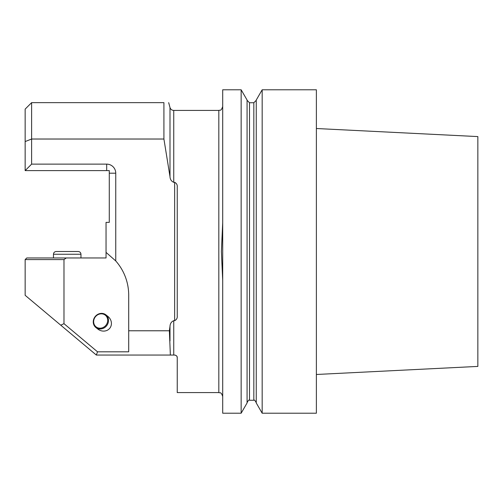 <?xml version="1.0" encoding="UTF-8"?>
<svg xmlns="http://www.w3.org/2000/svg" width="503" height="503" viewBox="0 0 503 503"><rect width="100%" height="100%" fill="white"/><g stroke="black" fill="none" stroke-linecap="round" stroke-linejoin="round"><path stroke-width="0.75" d="M222.703 280.41L221.383 251.5L222.703 222.666M26.766 257.97L66.27 257.97L63.982 259.592L63.982 323.674L97.519 351.811L128.699 351.811L128.699 295.186A51.771 51.771 0 0 0 115.753 260.938L106.045 252.38L106.045 222.376L109.283 222.376L109.283 170.605L25.15 170.605L25.15 109.12L31.62 102.65L31.62 139.023L163.915 139.023L169.995 176.635C170.133 179.426 171.385 181.325 173.742 182.325L174.648 182.325C176.616 183.312 177.477 184.915 177.238 187.147L177.238 315.853C177.484 318.078 176.622 319.682 174.648 320.675L173.742 320.675C171.391 321.662 170.14 323.561 169.995 326.365L169.366 330.779L170.366 355.049L96.337 355.049L25.15 295.311L25.15 259.592L26.766 257.97M106.045 252.38L106.045 257.97L66.27 257.97M173.742 182.325L173.742 110.415L218.818 110.415L218.818 392.585L177.238 392.585L177.238 357.639C177.314 356.3 176.452 355.439 174.648 355.049L170.366 355.049M174.648 355.049L175.239 355.118M176.188 355.558L176.616 355.954M176.968 356.489L177.238 357.639M177.238 315.853C177.484 318.078 176.622 319.682 174.648 320.675L174.648 182.325C176.616 183.312 177.477 184.915 177.238 187.147M95.897 327.547L97.821 329.056A8.916 8.092 -141.9 0 0 109.83 328.189A8.916 8.092 -141.9 0 0 107.799 316.324L105.875 314.815A8.092 7.344 128.1 0 1 106.667 325.711A8.092 7.344 128.1 0 1 95.897 327.547A8.092 7.344 128.1 0 1 96.23 315.463A8.092 7.344 128.1 0 1 105.875 314.815M128.699 330.779L169.366 330.779M25.15 141.563L31.62 139.023L31.62 164.129L106.693 164.129A9.06 9.06 0 0 1 115.753 173.189L115.753 260.938M163.915 139.023L163.915 102.65C170.209 102.65 170.209 102.65 163.915 102.65L31.62 102.65M31.62 164.129L25.15 170.605M63.982 259.592L25.15 259.592M60.744 325.183L63.982 323.674M96.337 355.049L97.519 351.811M96.394 315.752A7.444 6.753 -51.9 0 0 97.991 327.887A7.444 6.753 -51.9 0 0 107.636 319.405A7.444 6.753 -51.9 0 0 96.394 315.752M53.463 254.248C53.626 252.581 54.544 251.663 56.217 251.5C54.544 251.663 53.626 252.581 53.463 254.248C53.626 252.581 54.544 251.663 56.217 251.5L78.217 251.5C79.889 251.663 80.807 252.581 80.97 254.248C80.807 252.581 79.889 251.663 78.217 251.5L56.217 251.5L78.217 251.5C79.889 251.663 80.807 252.581 80.97 254.248L53.463 254.248L53.463 257.97M222.703 413.215L222.703 89.786L241.151 89.786L241.151 413.215L222.703 413.215M316.381 374.484L477.85 366.41L477.85 136.59L316.381 128.517M241.151 413.215L247.074 402.96L247.074 100.04L241.151 89.786M247.074 100.304L249.501 102.731L253.826 102.731L256.253 100.304M256.253 402.96L256.253 100.04L262.17 89.786L262.17 413.215L256.253 402.96M262.17 413.215L316.381 413.215L316.381 89.786L262.17 89.786M169.995 326.365L169.995 340.915M173.742 320.675L173.742 355.049M173.742 110.415C171.844 110.302 170.599 109.34 169.995 107.535L169.995 176.635M106.693 164.129L106.693 170.605M115.753 173.189L109.283 173.189M253.826 102.731L253.826 400.269L249.501 400.269L249.501 102.731M218.818 392.585C220 393.333 220.886 391.189 222.703 396.465M218.818 110.415C220 109.667 220.886 111.811 222.703 106.535M169.995 107.535L168.681 102.65M80.97 254.248L80.97 257.97M249.501 400.269C249.029 399.602 248.218 400.407 247.074 402.696M253.826 400.269C254.178 399.571 254.983 400.375 256.253 402.696"/></g></svg>
